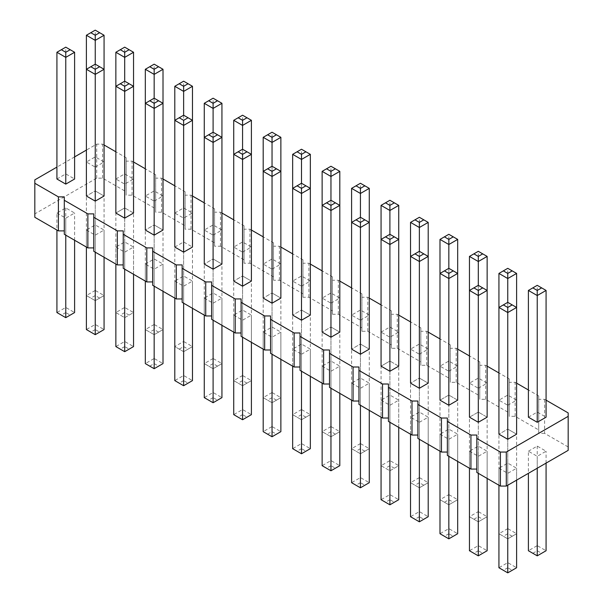 <?xml version="1.0" encoding="UTF-8"?>
<svg xmlns="http://www.w3.org/2000/svg" width="603" height="603" viewBox="0 0 603 603"><rect width="100%" height="100%" fill="white"/><g stroke="black" fill="none" stroke-linecap="round" stroke-linejoin="round"><path stroke-width="0.45" stroke-dasharray="3.02 2.26" d="M568.177 450.358L568.177 412.934M546.077 400.173L544.599 399.322L538.705 399.322L538.705 395.922L528.394 389.968M568.177 446.959L544.599 433.346L544.599 399.322M544.599 433.346L538.705 433.346L538.705 429.947L515.135 416.334L509.241 416.334L509.241 412.934L485.664 399.322L479.777 399.322L479.777 395.922L456.2 382.31L450.305 382.31L450.305 378.91L426.736 365.297L420.841 365.297L420.841 361.898L397.264 348.285L391.37 348.285L391.37 344.886L367.8 331.273L361.906 331.273L361.906 327.866L338.336 314.261L332.441 314.261L332.441 310.854L308.864 297.249L302.97 297.249L302.97 293.842L279.4 280.237L273.506 280.237L273.506 276.83L249.936 263.225L244.042 263.225L244.042 259.818L220.464 246.212L214.57 246.212L214.57 242.805L191 229.2L185.106 229.2L185.106 225.793L161.536 212.188L155.642 212.188L155.642 208.781L132.065 195.176L126.17 195.176L126.17 191.769L102.6 178.164L96.706 178.164L34.823 213.884L34.823 217.291M64.295 196.872L64.295 234.303M93.759 213.884L93.759 251.315M123.223 230.896L123.223 268.327M152.695 247.908L152.695 285.34M182.159 264.921L182.159 302.352M211.63 281.933L211.63 319.364M241.094 298.945L241.094 336.376M270.559 315.957L270.559 353.388M300.03 332.977L300.03 370.4M329.494 349.989L329.494 387.412M358.958 367.001L358.958 404.425M388.43 384.013L388.43 421.437M417.894 401.025L417.894 438.449M447.358 418.037L447.358 455.461M476.83 435.049L476.83 472.473M95.236 167.099L104.07 161.996L95.236 156.893L86.395 161.996L95.236 167.099L95.236 64.174L95.236 190.917L86.395 196.02L95.236 190.917L95.236 290.442L86.395 295.545L86.395 196.02L95.236 201.131L104.07 196.02L95.236 190.917L104.07 196.02L104.07 295.545L95.236 300.648L95.236 201.131M56.923 213.032L65.765 218.143L74.606 213.032L65.765 207.929L56.923 213.032L56.923 230.052M86.395 230.052L95.236 235.155L104.07 230.052L95.236 224.942L86.395 230.052L86.395 247.064M124.7 218.143L133.542 213.032L124.7 207.929L133.542 213.032L133.542 312.558L124.7 317.66L124.7 218.143L115.859 213.032L124.7 207.929L124.7 81.186L133.542 86.289L133.542 179.008L124.7 184.111L124.7 81.186L115.859 86.289L115.859 179.008L124.7 184.111M115.859 247.064L124.7 252.167L133.542 247.064L124.7 241.954L115.859 247.064L115.859 264.076M154.164 201.123L163.006 196.02L154.164 190.917L145.323 196.02L154.164 201.123L154.164 98.199L154.164 224.942L145.323 230.044L154.164 224.942L154.164 324.467L145.323 329.57L145.323 230.052L154.164 235.155L163.006 230.052L154.164 224.942L163.006 230.044L163.006 329.57L154.164 334.673L154.164 235.155M204.259 298.101L213.1 303.203L221.942 298.101L213.1 292.998L204.259 298.101L204.259 315.113M174.795 281.088L183.636 286.191L192.47 281.088L183.636 275.986L174.795 281.088L174.795 298.101M145.323 264.076L154.164 258.966L163.006 264.076L154.164 269.179L145.323 264.076L145.323 281.088M213.1 235.155L221.942 230.044L213.1 224.942L204.259 230.044L213.1 235.155L213.1 132.223L213.1 258.966L204.259 264.076L213.1 258.966L213.1 358.491L204.259 363.594L204.259 264.076L213.1 269.179L221.942 264.076L213.1 258.966L221.942 264.076L221.942 363.594L213.1 368.704L213.1 269.179M242.564 252.167L251.406 247.057L242.564 241.954L233.73 247.057L242.564 252.167L242.564 149.235L242.564 275.978L233.73 281.088L242.564 275.986L242.564 375.503L233.73 380.606L233.73 281.088L242.564 286.191L251.406 281.088L242.564 275.986L251.406 281.088L251.406 380.606L242.564 385.716L242.564 286.191M174.795 247.064L183.636 241.954L192.47 247.064L183.636 252.167L174.795 247.064L174.795 346.582L183.636 351.692L183.636 252.167M301.5 354.24L310.341 349.137L301.5 344.034L292.659 349.137L301.5 354.24L301.5 371.252M263.194 332.125L272.036 327.022L280.87 332.125L272.036 337.228L263.194 332.125L263.194 349.137M233.73 315.113L242.564 320.216L251.406 315.113L242.564 310.01L233.73 315.113L233.73 332.125M330.964 303.203L339.806 298.101L330.964 292.99L322.13 298.101L330.964 303.203L330.964 200.271L330.964 327.022L322.13 332.125L330.964 327.022L330.964 426.54L322.13 431.65L322.13 332.125L330.964 337.228L339.806 332.125L330.964 327.022L339.806 332.125L339.806 431.65L330.964 436.753L330.964 337.228M301.5 286.191L310.341 281.088L301.5 275.978L292.659 281.088L301.5 286.191L301.5 183.259L301.5 310.01L292.659 315.113L301.5 310.01L301.5 409.527L292.659 414.638L292.659 315.113L301.5 320.216L310.341 315.113L301.5 310.01L310.341 315.113L310.341 414.638L301.5 419.741L301.5 320.216M272.036 269.179L280.87 264.076L272.036 258.966L263.194 264.076L272.036 269.179L272.036 166.247L272.036 292.99L263.194 298.101L272.036 292.998L272.036 392.515L263.194 397.626L263.194 298.101L272.036 303.203L280.87 298.101L272.036 292.998L280.87 298.101L280.87 397.626L272.036 402.729L272.036 303.203M507.764 405.276L516.605 400.173L507.764 395.071L498.93 400.173L507.764 405.276L507.764 302.352L507.764 429.095L498.93 434.198L507.764 429.095L507.764 528.62L498.93 533.723L498.93 434.198L507.764 439.301L516.605 434.198L507.764 429.095L516.605 434.198L516.605 533.723L507.764 538.826L507.764 439.301M448.836 371.252L457.677 366.149L448.836 361.046L439.994 366.149L448.836 371.252L448.836 268.327L448.836 494.596L439.994 499.699L439.994 400.173L448.836 395.071L457.677 400.173L448.836 405.276L439.994 400.173L448.836 395.071L457.677 400.173L457.677 499.699L448.836 504.801L448.836 405.276M478.3 388.264L487.141 383.161L478.3 378.058L469.458 383.161L478.3 388.264L478.3 285.34L478.3 511.608L469.458 516.711L469.458 417.186L478.3 412.083L487.141 417.186L478.3 422.288L469.458 417.186L478.3 412.083L487.141 417.186L487.141 516.711L478.3 521.814L478.3 422.288M360.436 320.216L369.27 315.113L360.436 310.01L351.594 315.113L360.436 320.216L360.436 217.284L360.436 344.034L351.594 349.137L360.436 344.034L360.436 443.559L351.594 448.662L351.594 349.137L360.436 354.24L369.27 349.137L360.436 344.034L369.27 349.137L369.27 448.662L360.436 453.765L360.436 354.24M419.364 354.24L428.205 349.137L419.364 344.034L410.53 349.137L419.364 354.24L419.364 251.308L419.364 378.058L410.53 383.161L419.364 378.058L419.364 477.584L410.53 482.686L410.53 383.161L419.364 388.264L428.205 383.161L419.364 378.058L428.205 383.161L428.205 482.686L419.364 487.789L419.364 388.264M389.9 371.252L398.741 366.149L389.9 361.046L398.741 366.149L398.741 465.674L389.9 470.777L389.9 371.252L381.058 366.149L389.9 361.046L389.9 234.296L398.741 239.406L398.741 332.125L389.9 337.228L389.9 234.296L381.058 239.406L381.058 332.125L389.9 337.228M322.13 366.149L330.964 371.252L339.806 366.149L330.964 361.046L322.13 366.149L322.13 383.161M381.058 400.173L389.9 405.276L398.741 400.173L389.9 395.071L381.058 400.173L381.058 417.186M351.594 383.161L360.436 388.264L369.27 383.161L360.436 378.058L351.594 383.161L351.594 400.173M469.458 451.21L478.3 456.313L487.141 451.21L478.3 446.107L469.458 451.21L469.458 468.222M439.994 434.198L448.836 439.301L457.677 434.198L448.836 429.095L439.994 434.198L439.994 451.21M419.364 422.288L428.205 417.186L419.364 412.083L410.53 417.186L419.364 422.288L419.364 439.301M498.93 468.222L507.764 473.325L516.605 468.222L507.764 463.119L498.93 468.222L498.93 485.234M528.394 451.21L537.235 446.107L546.077 451.21L537.235 456.313L528.394 451.21L528.394 473.325M516.605 383.161L515.135 382.31L509.241 382.31L509.241 378.91L498.93 372.956M487.141 366.149L485.664 365.297L479.777 365.297L479.777 361.89L469.458 355.943M457.677 349.137L456.2 348.285L450.305 348.285L450.305 344.878L439.994 338.924M428.205 332.125L426.736 331.273L420.841 331.273L420.841 327.866L410.53 321.912M398.741 315.113L397.264 314.261L391.37 314.261L391.37 310.854L381.058 304.899M369.27 298.101L367.8 297.249L361.906 297.249L361.906 293.842L351.594 287.887M339.806 281.088L338.336 280.237L332.441 280.237L332.441 276.83L322.13 270.875M310.341 264.076L308.864 263.225L302.97 263.225L302.97 259.818L292.659 253.863M280.87 247.057L279.4 246.212L273.506 246.212L273.506 242.805L263.194 236.851M251.406 230.044L249.936 229.2L244.042 229.2L244.042 225.793L233.73 219.839M221.942 213.032L220.464 212.188L214.57 212.188L214.57 208.781L204.259 202.827M192.47 196.02L191 195.176L185.106 195.176L185.106 191.769L174.795 185.814M163.006 179.008L161.536 178.156L155.642 178.156L155.642 174.757L145.323 168.802M133.542 161.996L132.065 161.144L126.17 161.144L126.17 157.745L115.859 151.79M104.07 144.984L102.6 144.132L96.706 144.132L86.395 150.087M74.606 156.893L56.923 167.099M56.923 179.008L65.765 173.905L74.606 179.008M115.859 179.008L124.7 173.905L133.542 179.008M115.859 213.032L124.7 207.929L124.7 307.455L133.542 312.558L124.7 317.66L115.859 312.558L115.859 213.032M174.795 247.057L183.636 241.954L192.47 247.057M174.795 213.032L183.636 207.929L192.47 213.032L192.47 120.314L183.636 115.211L174.795 120.314L174.795 213.032L183.636 218.143L192.47 213.032M381.058 332.125L389.9 327.022L398.741 332.125M381.058 366.149L389.9 361.046L389.9 460.571L398.741 465.674L389.9 470.777L381.058 465.674L381.058 366.149M528.394 417.186L537.235 412.083L546.077 417.186M538.705 433.346L538.705 399.322M538.705 429.947L538.705 395.922M515.135 416.334L515.135 382.31M509.241 416.334L509.241 382.31M509.241 412.934L509.241 378.91M485.664 399.322L485.664 365.297M479.777 399.322L479.777 365.297M479.777 395.922L479.777 361.89M456.2 382.31L456.2 348.285M450.305 382.31L450.305 348.285M450.305 378.91L450.305 344.878M426.736 365.297L426.736 331.273M420.841 365.297L420.841 331.273M420.841 361.898L420.841 327.866M397.264 348.285L397.264 314.261M391.37 348.285L391.37 314.261M391.37 344.886L391.37 310.854M367.8 331.273L367.8 297.249M361.906 331.273L361.906 297.249M361.906 327.866L361.906 293.842M338.336 314.261L338.336 280.237M332.441 314.261L332.441 280.237M332.441 310.854L332.441 276.83M308.864 297.249L308.864 263.225M302.97 297.249L302.97 263.225M302.97 293.842L302.97 259.818M279.4 280.237L279.4 246.212M273.506 280.237L273.506 246.212M273.506 276.83L273.506 242.805M249.936 263.225L249.936 229.2M244.042 263.225L244.042 229.2M244.042 259.818L244.042 225.793M220.464 246.212L220.464 212.188M214.57 246.212L214.57 212.188M214.57 242.805L214.57 208.781M191 229.2L191 195.176M185.106 229.2L185.106 195.176M185.106 225.793L185.106 191.769M161.536 212.188L161.536 178.156M155.642 212.188L155.642 178.156M155.642 208.781L155.642 174.757M132.065 195.176L132.065 161.144M126.17 195.176L126.17 161.144M126.17 191.769L126.17 157.745M102.6 178.164L102.6 144.132M96.706 178.164L96.706 144.132M34.823 213.884L34.823 179.86M86.395 295.545L95.236 300.648L86.395 295.545M99.653 298.101L95.236 295.545L95.236 290.442L104.07 295.545L95.236 300.648M65.765 235.155L65.765 218.143M74.606 240.258L74.606 213.032M65.765 312.558L61.348 315.113L56.923 312.558L65.765 307.455L65.765 312.558L70.189 315.113L74.606 312.558L65.765 307.455L65.765 207.929M95.236 252.167L95.236 235.155M104.07 257.27L104.07 230.052M95.236 329.57L90.812 332.125L86.395 329.57L95.236 324.467L95.236 329.57L99.653 332.125L104.07 329.57L95.236 324.467L95.236 224.942M129.117 315.113L124.7 312.558L124.7 307.455L115.859 312.558L124.7 317.66M124.7 269.179L124.7 252.167M133.542 274.282L133.542 247.064M124.7 346.582L120.283 349.137L115.859 346.582L124.7 341.479L124.7 346.582L129.117 349.137L133.542 346.582L124.7 341.479L124.7 241.954M145.323 329.57L154.164 334.673L145.323 329.57M158.589 332.125L154.164 329.57L154.164 324.467L163.006 329.57L154.164 334.673M213.1 320.216L213.1 303.203M221.942 325.319L221.942 298.101M213.1 397.626L208.683 400.173L204.259 397.626L213.1 392.515L213.1 397.626L217.517 400.173L221.942 397.626L213.1 392.515L213.1 292.998M183.636 303.203L183.636 286.191M192.47 308.306L192.47 281.088M183.636 380.606L179.212 383.161L174.795 380.606L183.636 375.503L183.636 380.606L188.053 383.161L192.47 380.606L183.636 375.503L183.636 275.986M149.748 366.149L154.164 363.594L154.164 358.491L145.323 363.594L154.164 368.704L163.006 363.594L154.164 358.491L154.164 258.966M154.164 286.191L154.164 269.179M163.006 291.294L163.006 264.076M204.259 363.594L213.1 368.704L204.259 363.594M217.517 366.149L213.1 363.594L213.1 358.491L221.942 363.594L213.1 368.704M233.73 380.606L242.564 385.716L233.73 380.606M246.989 383.161L242.564 380.606L242.564 375.503L251.406 380.606L242.564 385.716M183.636 218.143L183.636 341.479L174.795 346.582L183.636 351.692L192.47 346.582L192.47 247.064M179.212 349.137L183.636 346.582L183.636 341.479L192.47 346.582L183.636 351.692M310.341 376.355L310.341 349.137M301.5 448.662L297.083 451.21L292.659 448.662L301.5 443.559L301.5 448.662L305.917 451.21L310.341 448.662L301.5 443.559L301.5 344.034M292.659 366.149L292.659 349.137M267.611 434.198L272.036 431.65L272.036 426.54L263.194 431.65L272.036 436.753L280.87 431.65L272.036 426.54L272.036 327.022M272.036 354.24L272.036 337.228M280.87 359.343L280.87 332.125M242.564 337.228L242.564 320.216M251.406 342.331L251.406 315.113M242.564 414.638L238.147 417.186L233.73 414.638L242.564 409.527L242.564 414.638L246.989 417.186L251.406 414.638L242.564 409.527L242.564 310.01M322.13 431.65L330.964 436.753L322.13 431.65M335.389 434.198L330.964 431.65L330.964 426.54L339.806 431.65L330.964 436.753M292.659 414.638L301.5 419.741L292.659 414.638M305.917 417.186L301.5 414.638L301.5 409.527L310.341 414.638L301.5 419.741M263.194 397.626L272.036 402.729L263.194 397.626M276.453 400.173L272.036 397.626L272.036 392.515L280.87 397.626L272.036 402.729M498.93 533.723L507.764 538.826L498.93 533.723M512.188 536.271L507.764 533.723L507.764 528.62L516.605 533.723L507.764 538.826M439.994 499.699L448.836 504.801L439.994 499.699M444.411 502.246L448.836 499.699L448.836 494.596L457.677 499.699L448.836 504.801M469.458 516.711L478.3 521.814L469.458 516.711M473.883 519.258L478.3 516.711L478.3 511.608L487.141 516.711L478.3 521.814M351.594 448.662L360.436 453.765L351.594 448.662M364.853 451.21L360.436 448.662L360.436 443.559L369.27 448.662L360.436 453.765M410.53 482.686L419.364 487.789L410.53 482.686M423.788 485.234L419.364 482.686L419.364 477.584L428.205 482.686L419.364 487.789M394.317 468.222L389.9 465.674L389.9 460.571L381.058 465.674L389.9 470.777M330.964 388.264L330.964 371.252M339.806 393.367L339.806 366.149M330.964 465.674L326.547 468.222L322.13 465.674L330.964 460.571L330.964 465.674L335.389 468.222L339.806 465.674L330.964 460.571L330.964 361.046M389.9 422.288L389.9 405.276M398.741 427.391L398.741 400.173M389.9 499.699L385.483 502.246L381.058 499.699L389.9 494.596L389.9 499.699L394.317 502.246L398.741 499.699L389.9 494.596L389.9 395.071M360.436 405.276L360.436 388.264M369.27 410.379L369.27 383.161M360.436 482.686L356.011 485.234L351.594 482.686L360.436 477.584L360.436 482.686L364.853 485.234L369.27 482.686L360.436 477.584L360.436 378.058M478.3 473.325L478.3 456.313M487.141 478.428L487.141 451.21M478.3 550.735L473.883 553.283L469.458 550.735L478.3 545.632L478.3 550.735L482.717 553.283L487.141 550.735L478.3 545.632L478.3 446.107M448.836 456.313L448.836 439.301M457.677 461.416L457.677 434.198M448.836 533.723L444.411 536.271L439.994 533.723L448.836 528.62L448.836 533.723L453.252 536.271L457.677 533.723L448.836 528.62L448.836 429.095M428.205 444.403L428.205 417.186M419.364 516.711L414.947 519.258L410.53 516.711L419.364 511.608L419.364 516.711L423.788 519.258L428.205 516.711L419.364 511.608L419.364 412.083M410.53 434.198L410.53 417.186M507.764 485.234L507.764 473.325M516.605 480.131L516.605 468.222M507.764 567.747L503.347 570.295L498.93 567.747L507.764 562.644L507.764 567.747L512.188 570.295L516.605 567.747L507.764 562.644L507.764 463.119M532.811 553.283L537.235 550.735L537.235 545.632L528.394 550.735L537.235 555.838L546.077 550.735L537.235 545.632L537.235 446.107M537.235 468.222L537.235 456.313M546.077 463.119L546.077 451.21M86.395 161.996L86.395 69.277L95.236 64.174L104.07 69.277L104.07 161.996M95.236 156.893L95.236 30.15L104.07 35.253M95.236 30.15L86.395 35.253M65.765 173.905L65.765 47.162L74.606 52.265M65.765 47.162L56.923 52.265M124.7 173.905L124.7 47.162L133.542 52.265M124.7 47.162L115.859 52.265M145.323 196.02L145.323 103.301L154.164 98.199L163.006 103.301L163.006 196.02M154.164 190.917L154.164 64.174L163.006 69.277M154.164 64.174L145.323 69.277M204.259 230.044L204.259 137.326L213.1 132.223L221.942 137.326L221.942 230.044M213.1 224.942L213.1 98.199L221.942 103.301M213.1 98.199L204.259 103.301M233.73 247.057L233.73 154.338L242.564 149.235L251.406 154.338L251.406 247.057M242.564 241.954L242.564 115.211L251.406 120.314M242.564 115.211L233.73 120.314M183.636 207.929L183.636 81.186L174.795 86.289M183.636 81.186L192.47 86.289M292.659 281.088L292.659 188.362L301.5 183.259L310.341 188.362L310.341 281.088M280.87 264.076L280.87 171.35L272.036 166.247L263.194 171.35L263.194 264.076M322.13 298.101L322.13 205.374L330.964 200.271L339.806 205.374L339.806 298.101M330.964 292.99L330.964 166.247L339.806 171.35M330.964 166.247L322.13 171.35M301.5 275.978L301.5 149.235L310.341 154.338M301.5 149.235L292.659 154.338M272.036 258.966L272.036 132.223L280.87 137.326M272.036 132.223L263.194 137.326M498.93 400.173L498.93 307.455L507.764 302.352L516.605 307.455L516.605 400.173M507.764 395.071L507.764 268.327L516.605 273.43M507.764 268.327L498.93 273.43M439.994 366.149L439.994 273.43L448.836 268.327L457.677 273.43L457.677 366.149M448.836 361.046L448.836 234.296L439.994 239.406M448.836 234.296L457.677 239.406M469.458 383.161L469.458 290.442L478.3 285.34L487.141 290.442L487.141 383.161M478.3 378.058L478.3 251.308L469.458 256.418M478.3 251.308L487.141 256.418M351.594 315.113L351.594 222.394L360.436 217.284L369.27 222.394L369.27 315.113M360.436 310.01L360.436 183.259L369.27 188.362M360.436 183.259L351.594 188.362M410.53 349.137L410.53 256.418L419.364 251.308L428.205 256.418L428.205 349.137M419.364 344.034L419.364 217.284L428.205 222.394M419.364 217.284L410.53 222.394M389.9 327.022L389.9 200.271L398.741 205.374M389.9 200.271L381.058 205.374M537.235 412.083L537.235 285.34L528.394 290.442M537.235 285.34L546.077 290.442M95.236 295.545L90.812 298.101M70.189 315.113L65.765 317.66L61.348 315.113M99.653 332.125L95.236 334.673L90.812 332.125M124.7 312.558L120.283 315.113M129.117 349.137L124.7 351.692L120.283 349.137M154.164 329.57L149.748 332.125M217.517 400.173L213.1 402.729L208.683 400.173M188.053 383.161L183.636 385.716L179.212 383.161M154.164 363.594L158.589 366.149M213.1 363.594L208.683 366.149M242.564 380.606L238.147 383.161M183.636 346.582L188.053 349.137M297.083 451.21L301.5 453.765L305.917 451.21M272.036 431.65L276.453 434.198M246.989 417.186L242.564 419.741L238.147 417.186M330.964 431.65L326.547 434.198M301.5 414.638L297.083 417.186M272.036 397.626L267.611 400.173M507.764 533.723L503.347 536.271M448.836 499.699L453.252 502.246M478.3 516.711L482.717 519.258M360.436 448.662L356.011 451.21M419.364 482.686L414.947 485.234M389.9 465.674L385.483 468.222M335.389 468.222L330.964 470.777L326.547 468.222M394.317 502.246L389.9 504.801L385.483 502.246M364.853 485.234L360.436 487.789L356.011 485.234M482.717 553.283L478.3 555.838L473.883 553.283M453.252 536.271L448.836 538.826L444.411 536.271M414.947 519.258L419.364 521.814L423.788 519.258M512.188 570.295L507.764 572.85L503.347 570.295M537.235 550.735L541.652 553.283"/><path stroke-width="0.9" d="M56.923 167.099L34.823 179.86L34.823 183.267L58.401 196.872L64.295 196.872L64.295 200.279L87.865 213.884L93.759 213.884L93.759 217.291L117.336 230.896L123.223 230.896L123.223 234.303L146.8 247.908L152.695 247.908L152.695 251.315L176.264 264.921L182.159 264.921L182.159 268.327L205.736 281.933L211.63 281.933L211.63 285.34L235.2 298.945L241.094 298.945L241.094 302.352L264.664 315.957L270.559 315.957L270.559 319.364L294.136 332.977L300.03 332.977L300.03 336.376L323.6 349.989L329.494 349.989L329.494 353.388L353.064 367.001L358.958 367.001L358.958 370.4L382.536 384.013L388.43 384.013L388.43 387.412L412 401.025L417.894 401.025L417.894 404.425L441.464 418.037L447.358 418.037L447.358 421.437L470.935 435.049L476.83 435.049L476.83 472.473L500.4 486.086L506.294 486.086L568.177 450.358L568.177 412.934L546.077 400.173M506.294 486.086L506.294 452.062L568.177 416.334M34.823 183.267L34.823 217.291L58.401 230.896L64.295 230.896M64.295 200.279L64.295 234.303L87.865 247.908L93.759 247.908M93.759 217.291L93.759 251.315L117.336 264.921L123.223 264.921M123.223 234.303L123.223 268.327L146.8 281.933L152.695 281.933M152.695 251.315L152.695 285.34L176.264 298.952L182.159 298.952M182.159 268.327L182.159 302.352L205.736 315.964L211.63 315.964M211.63 285.34L211.63 319.364L235.2 332.977L241.094 332.977M241.094 302.352L241.094 336.376L264.664 349.989L270.559 349.989M270.559 319.364L270.559 353.388L294.136 367.001L300.03 367.001M300.03 336.376L300.03 370.4L323.6 384.013L329.494 384.013M329.494 353.388L329.494 387.412L353.064 401.025L358.958 401.025M358.958 370.4L358.958 404.425L382.536 418.037L388.43 418.037M388.43 387.412L388.43 421.437L412 435.049L417.894 435.049M417.894 404.425L417.894 438.449L441.464 452.062L447.358 452.062M447.358 421.437L447.358 455.461L470.935 469.074L476.83 469.074M528.394 389.968L516.605 383.161M498.93 372.956L487.141 366.149M469.458 355.943L457.677 349.137M439.994 338.924L428.205 332.125M410.53 321.912L398.741 315.113M381.058 304.899L369.27 298.101M351.594 287.887L339.806 281.088M322.13 270.875L310.341 264.076M292.659 253.863L280.87 247.057M263.194 236.851L251.406 230.044M233.73 219.839L221.942 213.032M204.259 202.827L192.47 196.02M174.795 185.814L163.006 179.008M145.323 168.802L133.542 161.996M115.859 151.79L104.07 144.984M86.395 150.087L74.606 156.893M476.83 438.449L500.4 452.062L506.294 452.062M56.923 52.265L56.923 179.008L65.765 184.111L74.606 179.008L74.606 52.265L65.765 57.368L65.765 52.265L61.348 49.717L56.923 52.265L65.765 57.368L65.765 184.111M86.395 35.253L86.395 196.02L95.236 201.123L104.07 196.02L104.07 35.253L95.236 40.356L95.236 35.253L90.812 32.705L86.395 35.253L95.236 40.356L95.236 64.174L99.653 66.729L95.236 69.277L95.236 201.123M124.7 218.143L124.7 91.392L133.542 86.289L124.7 81.186L124.7 57.368L115.859 52.265L115.859 213.032L124.7 218.143L133.542 213.032L133.542 52.265L124.7 57.368L124.7 52.265L129.117 49.717L133.542 52.265M204.259 103.301L208.683 100.754L213.1 103.301L213.1 108.404L221.942 103.301L221.942 137.326L213.1 132.223L213.1 108.404L204.259 103.301L204.259 264.076L213.1 269.179L221.942 264.076L221.942 137.326L213.1 142.429L213.1 137.326L208.683 134.778L204.259 137.326L213.1 142.429L213.1 269.179M174.795 86.289L179.212 83.742L183.636 86.289L183.636 91.392L192.47 86.289L192.47 120.314L183.636 115.211L183.636 91.392L174.795 86.289L174.795 247.057L183.636 252.167L192.47 247.057L192.47 120.314L183.636 125.416L183.636 120.314L179.212 117.766L174.795 120.314L183.636 125.416L183.636 252.167M154.164 235.155L163.006 230.044L163.006 69.277L154.164 74.38L154.164 69.277L149.748 66.729L145.323 69.277L154.164 74.38L154.164 98.199L149.748 100.754L154.164 103.301L154.164 235.155L145.323 230.044L145.323 69.277M301.5 320.216L301.5 193.473L292.659 188.362L292.659 315.113L301.5 320.216L310.341 315.113L310.341 188.362L301.5 193.473L301.5 188.362L305.917 185.814L310.341 188.362L310.341 154.338L301.5 159.441L301.5 154.338L297.083 151.79L292.659 154.338L301.5 159.441L301.5 183.259L305.917 185.814M272.036 303.203L280.87 298.101L280.87 171.35L272.036 176.46L272.036 171.35L267.611 168.802L263.194 171.35L272.036 176.46L272.036 303.203L263.194 298.101L263.194 137.326L272.036 142.429L272.036 137.326L267.611 134.778L263.194 137.326M233.73 120.314L233.73 281.088L242.564 286.191L251.406 281.088L251.406 120.314L242.564 125.416L242.564 120.314L238.147 117.766L233.73 120.314L242.564 125.416L242.564 149.235L246.989 151.79L242.564 154.338L242.564 286.191M322.13 171.35L322.13 332.125L330.964 337.228L339.806 332.125L339.806 171.35L330.964 176.46L330.964 171.35L326.547 168.802L322.13 171.35L330.964 176.46L330.964 200.271L335.389 202.827L330.964 205.374L330.964 337.228M389.9 371.252L389.9 244.509L398.741 239.406L389.9 234.296L389.9 210.485L381.058 205.374L381.058 366.149L389.9 371.252L398.741 366.149L398.741 205.374L389.9 210.485L389.9 205.374L394.317 202.827L398.741 205.374M351.594 188.362L351.594 349.137L360.436 354.24L369.27 349.137L369.27 188.362L360.436 193.473L360.436 188.362L356.011 185.814L351.594 188.362L360.436 193.473L360.436 217.284L364.853 219.839L360.436 222.394L360.436 354.24M469.458 256.418L469.458 417.186L478.3 422.288L487.141 417.186L487.141 256.418L478.3 261.521L478.3 256.418L473.883 253.863L469.458 256.418L478.3 261.521L478.3 285.34L482.717 287.887L478.3 290.442L478.3 422.288M439.994 239.406L439.994 400.173L448.836 405.276L457.677 400.173L457.677 239.406L448.836 244.509L448.836 239.406L444.411 236.851L439.994 239.406L448.836 244.509L448.836 268.327L453.252 270.875L448.836 273.43L448.836 405.276M419.364 388.264L428.205 383.161L428.205 222.394L419.364 227.497L419.364 222.394L414.947 219.839L410.53 222.394L419.364 227.497L419.364 251.308L423.788 253.863L419.364 256.418L419.364 388.264L410.53 383.161L410.53 222.394M498.93 273.43L498.93 434.198L507.764 439.301L516.605 434.198L516.605 273.43L507.764 278.533L507.764 273.43L503.347 270.875L498.93 273.43L507.764 278.533L507.764 302.352L512.188 304.899L507.764 307.455L507.764 439.301M537.235 422.288L546.077 417.186L546.077 290.442L537.235 295.545L537.235 290.442L532.811 287.887L528.394 290.442L537.235 295.545L537.235 422.288L528.394 417.186L528.394 290.442M500.4 486.086L500.4 452.062M470.935 469.074L470.935 435.049M441.464 452.062L441.464 418.037M412 435.049L412 401.025M382.536 418.037L382.536 384.013M353.064 401.025L353.064 367.001M323.6 384.013L323.6 349.989M294.136 367.001L294.136 332.977M264.664 349.989L264.664 315.957M235.2 332.977L235.2 298.945M205.736 315.964L205.736 281.933M176.264 298.952L176.264 264.921M146.8 281.933L146.8 247.908M117.336 264.921L117.336 230.896M87.865 247.908L87.865 213.884M58.401 230.896L58.401 196.872M74.606 240.258L74.606 312.558L65.765 317.66L56.923 312.558L56.923 230.052M65.765 317.66L65.765 235.155M104.07 257.27L104.07 329.57L95.236 334.673L86.395 329.57L86.395 247.064M95.236 334.673L95.236 252.167M133.542 274.282L133.542 346.582L124.7 351.692L115.859 346.582L115.859 264.076M124.7 351.692L124.7 269.179M221.942 325.319L221.942 397.626L213.1 402.729L204.259 397.626L204.259 315.113M213.1 402.729L213.1 320.216M192.47 308.306L192.47 380.606L183.636 385.716L174.795 380.606L174.795 298.101M183.636 385.716L183.636 303.203M163.006 291.294L163.006 363.594L154.164 368.704L145.323 363.594L145.323 281.088M154.164 368.704L154.164 286.191M310.341 376.355L310.341 448.662L301.5 453.765L301.5 371.252M301.5 453.765L292.659 448.662L292.659 366.149M280.87 359.343L280.87 431.65L272.036 436.753L263.194 431.65L263.194 349.137M272.036 436.753L272.036 354.24M251.406 342.331L251.406 414.638L242.564 419.741L233.73 414.638L233.73 332.125M242.564 419.741L242.564 337.228M339.806 393.367L339.806 465.674L330.964 470.777L322.13 465.674L322.13 383.161M330.964 470.777L330.964 388.264M398.741 427.391L398.741 499.699L389.9 504.801L381.058 499.699L381.058 417.186M389.9 504.801L389.9 422.288M369.27 410.379L369.27 482.686L360.436 487.789L351.594 482.686L351.594 400.173M360.436 487.789L360.436 405.276M487.141 478.428L487.141 550.735L478.3 555.838L469.458 550.735L469.458 468.222M478.3 555.838L478.3 473.325M457.677 461.416L457.677 533.723L448.836 538.826L439.994 533.723L439.994 451.21M448.836 538.826L448.836 456.313M428.205 444.403L428.205 516.711L419.364 521.814L419.364 439.301M419.364 521.814L410.53 516.711L410.53 434.198M516.605 480.131L516.605 567.747L507.764 572.85L498.93 567.747L498.93 485.234M507.764 572.85L507.764 485.234M546.077 463.119L546.077 550.735L537.235 555.838L528.394 550.735L528.394 473.325M537.235 555.838L537.235 468.222M95.236 64.174L86.395 69.277L95.236 74.38L104.07 69.277L99.653 66.729M115.859 86.289L124.7 91.392L124.7 86.289L120.283 83.742L115.859 86.289M149.748 100.754L145.323 103.301L154.164 108.404L163.006 103.301L158.589 100.754L154.164 103.301M242.564 149.235L233.73 154.338L242.564 159.441L251.406 154.338L246.989 151.79M301.5 183.259L292.659 188.362L292.659 154.338M267.611 168.802L272.036 166.247L272.036 142.429L280.87 137.326L276.453 134.778L272.036 137.326M272.036 166.247L280.87 171.35L280.87 137.326M330.964 200.271L322.13 205.374L330.964 210.485L339.806 205.374L335.389 202.827M381.058 239.406L389.9 244.509L389.9 239.406L385.483 236.851L381.058 239.406M360.436 217.284L351.594 222.394L360.436 227.497L369.27 222.394L364.853 219.839M478.3 285.34L469.458 290.442L478.3 295.545L487.141 290.442L482.717 287.887M448.836 268.327L439.994 273.43L448.836 278.533L457.677 273.43L453.252 270.875M423.788 253.863L428.205 256.418L419.364 261.521L410.53 256.418L414.947 253.863L419.364 256.418M507.764 302.352L498.93 307.455L507.764 312.558L516.605 307.455L512.188 304.899M104.07 35.253L99.653 32.705L95.236 35.253M90.812 32.705L95.236 30.15L99.653 32.705M74.606 52.265L70.189 49.717L65.765 52.265M61.348 49.717L65.765 47.162L70.189 49.717M90.812 66.729L95.236 69.277M115.859 52.265L124.7 47.162L129.117 49.717M120.283 49.717L124.7 52.265M129.117 83.742L124.7 86.289M124.7 81.186L120.283 83.742M163.006 69.277L158.589 66.729L154.164 69.277M149.748 66.729L154.164 64.174L158.589 66.729M217.517 134.778L213.1 137.326M213.1 132.223L208.683 134.778M188.053 117.766L183.636 120.314M183.636 115.211L179.212 117.766M154.164 98.199L158.589 100.754M221.942 103.301L217.517 100.754L213.1 103.301M208.683 100.754L213.1 98.199L217.517 100.754M251.406 120.314L246.989 117.766L242.564 120.314M238.147 117.766L242.564 115.211L246.989 117.766M192.47 86.289L183.636 81.186L179.212 83.742M188.053 83.742L183.636 86.289M297.083 185.814L301.5 188.362M276.453 168.802L272.036 171.35M238.147 151.79L242.564 154.338M339.806 171.35L335.389 168.802L330.964 171.35M326.547 168.802L330.964 166.247L335.389 168.802M310.341 154.338L305.917 151.79L301.5 154.338M297.083 151.79L301.5 149.235L305.917 151.79M267.611 134.778L272.036 132.223L276.453 134.778M516.605 273.43L512.188 270.875L507.764 273.43M503.347 270.875L507.764 268.327L512.188 270.875M457.677 239.406L448.836 234.296L444.411 236.851M453.252 236.851L448.836 239.406M487.141 256.418L478.3 251.308L473.883 253.863M482.717 253.863L478.3 256.418M369.27 188.362L364.853 185.814L360.436 188.362M356.011 185.814L360.436 183.259L364.853 185.814M428.205 222.394L423.788 219.839L419.364 222.394M414.947 219.839L419.364 217.284L423.788 219.839M381.058 205.374L389.9 200.271L394.317 202.827M385.483 202.827L389.9 205.374M326.547 202.827L330.964 205.374M394.317 236.851L389.9 239.406M389.9 234.296L385.483 236.851M356.011 219.839L360.436 222.394M473.883 287.887L478.3 290.442M444.411 270.875L448.836 273.43M419.364 251.308L414.947 253.863M503.347 304.899L507.764 307.455M546.077 290.442L537.235 285.34L532.811 287.887M541.652 287.887L537.235 290.442"/></g></svg>
